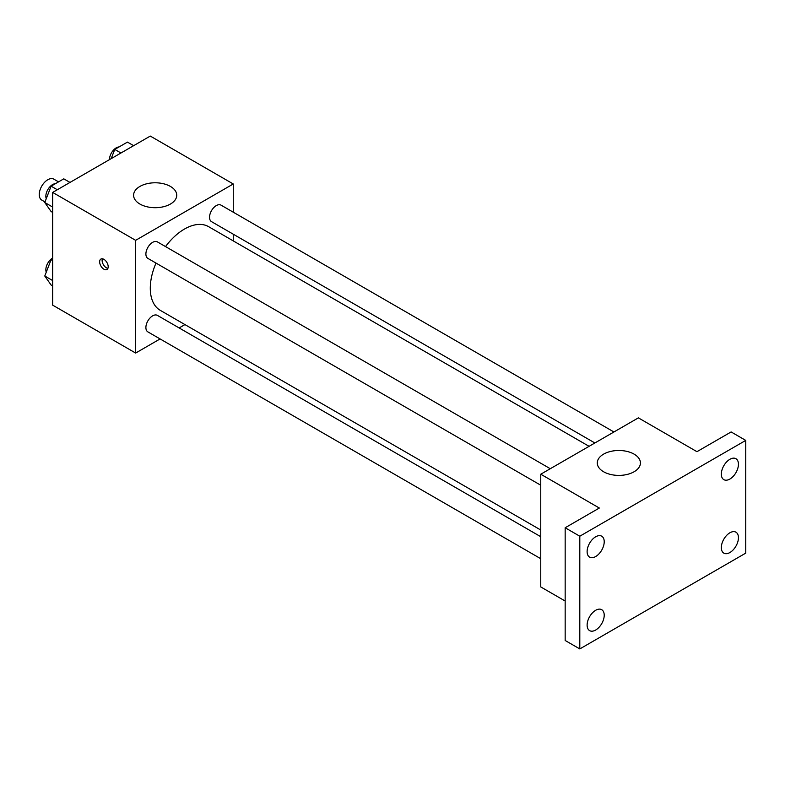 <?xml version="1.0" encoding="UTF-8"?>
<svg xmlns="http://www.w3.org/2000/svg" width="785" height="785" viewBox="0 0 785 785"><rect width="100%" height="100%" fill="white"/><g stroke="black" fill="none" stroke-linecap="round" stroke-linejoin="round"><path stroke-width="1.18" d="M58.551 181.875L53.831 179.147A12.079 6.977 120 0 0 44.519 182.385A12.079 6.977 120 0 0 39.25 194.543A12.079 6.977 120 0 0 41.752 200.067L44.99 201.941M160.091 338.934L135.648 353.054L52.673 305.149L52.673 192.423L150.288 136.07L233.263 183.975L233.263 212.195M184.946 324.588L179.147 327.934M156.009 263.083A48.317 27.897 120 0 0 150.288 288.232A48.317 27.897 120 0 0 160.297 310.36L540.757 530.012M589.074 446.322L208.614 226.669A48.317 27.897 120 0 0 165.537 246.588M233.263 234.195L233.263 240.897M135.648 353.054L135.648 240.328L233.263 183.975M613.929 431.976L221.036 205.14A9.528 5.495 120 0 0 213.697 207.691A9.528 5.495 120 0 0 209.546 217.278A9.528 5.495 120 0 0 211.518 221.645L594.873 442.975M540.757 536.714L157.393 315.384A9.528 5.495 120 0 0 150.053 317.935A9.528 5.495 120 0 0 145.892 327.522A9.528 5.495 120 0 0 147.865 331.878L540.757 558.714M540.757 485.218L147.865 258.383A9.528 5.495 -60 0 1 147.865 247.393A9.528 5.495 -60 0 1 157.393 241.888L550.285 468.724M135.648 240.328L52.673 192.423M139.916 204.051A21.568 12.452 180 0 1 133.597 195.249A21.568 12.452 180 0 1 155.165 182.787A21.568 12.452 180 0 1 176.743 195.249A21.568 12.452 180 0 1 163.427 206.749A21.568 12.452 180 0 1 139.916 204.051M108.193 266.753A6.045 3.483 60 0 1 106.937 269.51A6.045 3.483 60 0 1 100.902 266.027A6.045 3.483 60 0 1 100.902 259.05A6.045 3.483 60 0 1 105.553 260.669A6.045 3.483 60 0 1 108.193 266.753M107.908 268.352A6.045 3.483 60 0 1 103.365 264.604A6.045 3.483 60 0 1 102.393 258.795M565.161 601.025L540.757 586.935L540.757 474.218L638.372 417.865L696.943 451.679L731.11 431.946L745.75 440.405L745.75 553.121L579.801 648.93L565.161 640.481L565.161 527.755L599.328 508.032L540.757 474.218M579.801 648.93L579.801 536.214L565.161 527.755M579.801 536.214L745.75 440.405M603.596 471.756A21.568 12.452 180 0 1 597.277 462.944A21.568 12.452 180 0 1 618.845 450.492A21.568 12.452 180 0 1 640.423 462.944A21.568 12.452 180 0 1 627.107 474.454A21.568 12.452 180 0 1 603.596 471.756M729.883 479.046A12.089 6.986 -60 0 1 723.839 479.645A12.089 6.986 -60 0 1 721.984 469.96A12.089 6.986 -60 0 1 729.883 459.303A12.089 6.986 -60 0 1 735.938 458.705A12.089 6.986 -60 0 1 737.792 468.39A12.089 6.986 -60 0 1 729.883 479.046M595.668 556.545A12.089 6.986 -60 0 1 589.613 557.144A12.089 6.986 -60 0 1 587.769 547.449A12.089 6.986 -60 0 1 595.668 536.793A12.089 6.986 -60 0 1 601.712 536.194A12.089 6.986 -60 0 1 603.567 545.889A12.089 6.986 -60 0 1 595.668 556.545M595.668 630.031A12.089 6.986 -60 0 1 589.613 630.63A12.089 6.986 -60 0 1 587.769 620.945A12.089 6.986 -60 0 1 595.668 610.288A12.089 6.986 -60 0 1 601.712 609.69A12.089 6.986 -60 0 1 603.567 619.375A12.089 6.986 -60 0 1 595.668 630.031M729.883 552.542A12.089 6.986 -60 0 1 723.839 553.14A12.089 6.986 -60 0 1 721.984 543.446A12.089 6.986 -60 0 1 729.883 532.789A12.089 6.986 -60 0 1 735.938 532.191A12.089 6.986 -60 0 1 737.792 541.885A12.089 6.986 -60 0 1 729.883 552.542M52.673 212.431L51.113 211.528L44.774 202.51L51.113 186.173L63.791 178.843L69.993 182.424M52.673 207.073L44.774 202.51M57.315 189.744L51.113 186.173M55.431 183.68A9.528 5.495 120 0 0 45.844 196.26A9.528 5.495 120 0 0 46.256 198.703M111.185 158.649L114.757 149.425L127.445 142.105L133.636 145.676M120.959 153.006L114.757 149.425M119.075 146.932A9.528 5.495 120 0 0 109.488 159.512A9.528 5.495 120 0 0 109.488 159.63M52.673 285.917L51.113 285.024L44.774 276.006L51.113 259.658L52.673 258.765M52.673 280.559L44.774 276.006M52.673 260.561L51.113 259.658M52.673 258.029A9.528 5.495 120 0 0 45.844 269.755A9.528 5.495 120 0 0 46.256 272.199"/></g></svg>

